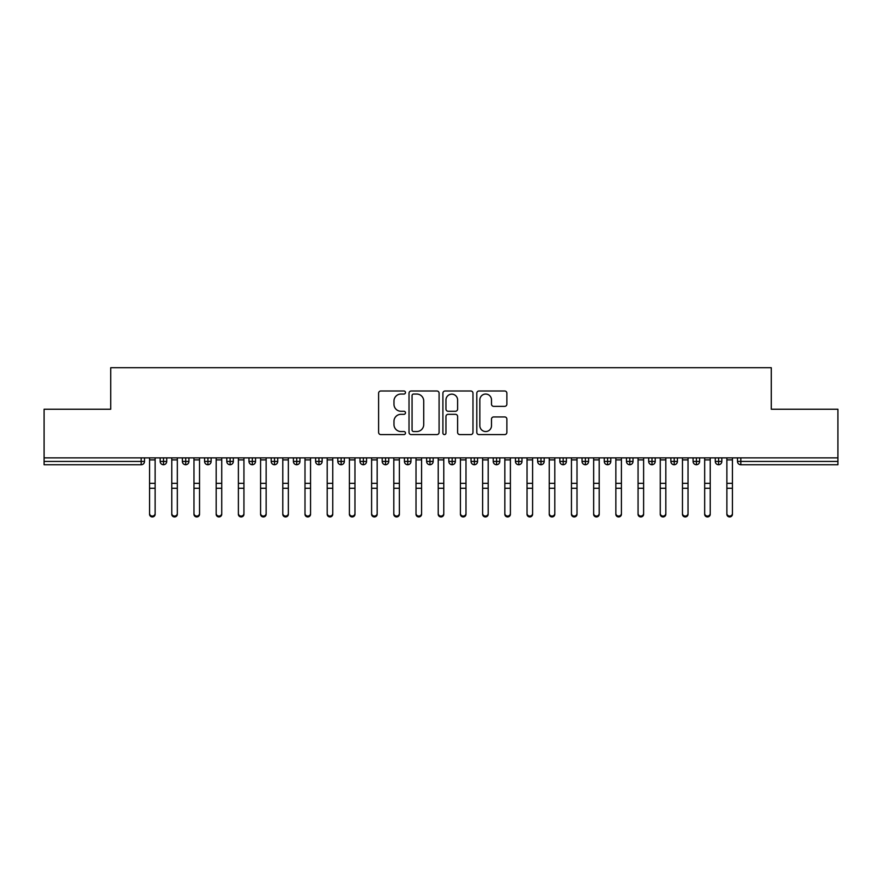 <?xml version="1.0" encoding="UTF-8"?>
<svg xmlns="http://www.w3.org/2000/svg" width="882" height="882" viewBox="0 0 882 882"><rect width="100%" height="100%" fill="white"/><g stroke="black" fill="none" stroke-linecap="round" stroke-linejoin="round"><path stroke-width="1.32" d="M405.477 392.523A1.521 1.521 0 0 0 403.945 391.002L380.792 391.002A2.183 2.183 0 0 0 378.61 393.174L378.61 432.412A2.183 2.183 0 0 0 380.792 434.583L403.945 434.583A1.521 1.521 0 0 0 405.477 433.062A1.521 1.521 0 0 0 403.945 431.541L400.957 431.541A6.979 6.979 0 0 1 393.978 424.562L393.978 421.298A6.979 6.979 0 0 1 400.957 414.32L403.945 414.32A1.521 1.521 0 0 0 405.477 412.798A1.521 1.521 0 0 0 403.945 411.266L400.957 411.266A6.979 6.979 0 0 1 393.978 404.298L393.978 401.023A6.979 6.979 0 0 1 400.957 394.056L403.945 394.056A1.521 1.521 0 0 0 405.477 392.523M504.691 406.359A2.183 2.183 0 0 0 506.874 404.188L506.874 393.174A2.183 2.183 0 0 0 504.691 391.002L478.981 391.002A2.183 2.183 0 0 0 476.798 393.174L476.798 432.412A2.183 2.183 0 0 0 478.981 434.583L504.691 434.583A2.183 2.183 0 0 0 506.874 432.412L506.874 419.115A2.183 2.183 0 0 0 504.691 416.932L493.688 416.932A2.183 2.183 0 0 0 491.506 419.115L491.506 425.708A5.832 5.832 0 0 1 485.684 431.541A5.832 5.832 0 0 1 479.852 425.708L479.852 399.877A5.832 5.832 0 0 1 485.684 394.056A5.832 5.832 0 0 1 491.506 399.877L491.506 404.188A2.183 2.183 0 0 0 493.688 406.359L504.691 406.359M44.1 457.868L837.9 457.868L837.9 409.237L771.287 409.237L771.287 367.717L110.713 367.717L110.713 409.237L44.1 409.237L44.1 461.418L141.186 461.418L141.186 457.868M439.093 393.174A2.183 2.183 0 0 0 436.91 391.002L411.199 391.002A2.183 2.183 0 0 0 409.016 393.174L409.016 432.412A2.183 2.183 0 0 0 411.199 434.583L436.91 434.583A2.183 2.183 0 0 0 439.093 432.412L439.093 393.174M445.09 391.002L470.801 391.002A2.183 2.183 0 0 1 472.984 393.174L472.984 432.412A2.183 2.183 0 0 1 470.801 434.583L459.798 434.583A2.183 2.183 0 0 1 457.615 432.412L457.615 416.502A2.183 2.183 0 0 0 455.443 414.32L448.133 414.32A2.183 2.183 0 0 0 445.961 416.502L445.961 433.062A1.521 1.521 0 0 1 444.429 434.583A1.521 1.521 0 0 1 442.907 433.062L442.907 393.174A2.183 2.183 0 0 1 445.09 391.002M144.516 457.868L144.516 461.418A3.33 3.33 0 0 1 141.186 464.748L44.1 464.748L44.1 461.418M837.9 457.868L837.9 464.748L740.814 464.748A3.33 3.33 0 0 1 737.484 461.418L737.484 457.868M163.501 457.868L163.501 461.418L160.171 461.418L160.171 457.868L160.171 461.418A3.33 3.33 0 0 0 163.501 464.748A3.33 3.33 0 0 0 166.72 461.418L166.72 457.868L166.72 461.418A3.33 3.33 0 0 1 163.501 464.748A3.33 3.33 0 0 1 160.171 461.418A3.33 3.33 0 0 0 163.501 464.748L163.501 461.418L166.72 461.418M141.186 464.748A3.33 3.33 0 0 0 144.516 461.418A3.33 3.33 0 0 1 141.186 464.748L141.186 461.418L144.516 461.418M185.705 457.868L185.705 461.418L182.376 461.418L182.376 457.868L182.376 461.418A3.33 3.33 0 0 0 185.705 464.748A3.33 3.33 0 0 0 188.924 461.418L188.924 457.868L188.924 461.418A3.33 3.33 0 0 1 185.705 464.748A3.33 3.33 0 0 1 182.376 461.418A3.33 3.33 0 0 0 185.705 464.748L185.705 461.418L188.924 461.418M207.909 457.868L207.909 461.418L204.58 461.418L204.58 457.868L204.58 461.418A3.33 3.33 0 0 0 207.909 464.748A3.33 3.33 0 0 0 211.129 461.418L211.129 457.868L211.129 461.418A3.33 3.33 0 0 1 207.909 464.748A3.33 3.33 0 0 1 204.58 461.418A3.33 3.33 0 0 0 207.909 464.748L207.909 461.418L211.129 461.418M230.114 457.868L230.114 464.748A3.33 3.33 0 0 1 226.784 461.418L226.784 457.868L226.784 461.418A3.33 3.33 0 0 0 230.114 464.748A3.33 3.33 0 0 0 233.333 461.418L233.333 457.868M252.318 457.868L252.318 464.748A3.33 3.33 0 0 1 248.989 461.418L248.989 457.868L248.989 461.418A3.33 3.33 0 0 0 252.318 464.748A3.33 3.33 0 0 0 255.537 461.418L255.537 457.868M274.523 464.748A3.33 3.33 0 0 1 271.193 461.418L271.193 457.868L271.193 461.418A3.33 3.33 0 0 0 274.523 464.748A3.33 3.33 0 0 0 277.742 461.418L277.742 457.868L277.742 461.418A3.33 3.33 0 0 1 274.523 464.748L274.523 461.418L277.742 461.418M296.727 464.748A3.33 3.33 0 0 1 293.397 461.418L293.397 457.868L293.397 461.418A3.33 3.33 0 0 0 296.727 464.748A3.33 3.33 0 0 0 299.946 461.418L299.946 457.868L299.946 461.418A3.33 3.33 0 0 1 296.727 464.748L296.727 461.418L299.946 461.418M318.931 457.868L318.931 461.418L315.602 461.418L315.602 457.868L315.602 461.418A3.33 3.33 0 0 0 318.931 464.748A3.33 3.33 0 0 0 322.151 461.418L322.151 457.868L322.151 461.418A3.33 3.33 0 0 1 318.931 464.748A3.33 3.33 0 0 1 315.602 461.418A3.33 3.33 0 0 0 318.931 464.748L318.931 461.418L322.151 461.418M341.136 457.868L341.136 464.748A3.33 3.33 0 0 1 337.806 461.418L337.806 457.868L337.806 461.418A3.33 3.33 0 0 0 341.136 464.748A3.33 3.33 0 0 0 344.355 461.418L344.355 457.868M363.34 457.868L363.34 464.748A3.33 3.33 0 0 1 360.01 461.418L360.01 457.868L360.01 461.418A3.33 3.33 0 0 0 363.34 464.748A3.33 3.33 0 0 0 366.559 461.418L366.559 457.868M385.544 457.868L385.544 464.748A3.33 3.33 0 0 1 382.215 461.418L382.215 457.868L382.215 461.418A3.33 3.33 0 0 0 385.544 464.748A3.33 3.33 0 0 0 388.764 461.418L388.764 457.868M407.749 457.868L407.749 461.418L404.419 461.418L404.419 457.868L404.419 461.418A3.33 3.33 0 0 0 407.749 464.748A3.33 3.33 0 0 0 410.968 461.418L410.968 457.868L410.968 461.418A3.33 3.33 0 0 1 407.749 464.748A3.33 3.33 0 0 1 404.419 461.418A3.33 3.33 0 0 0 407.749 464.748L407.749 461.418L410.968 461.418M429.953 457.868L429.953 461.418L426.623 461.418L426.623 457.868L426.623 461.418A3.33 3.33 0 0 0 429.953 464.748A3.33 3.33 0 0 0 433.172 461.418L433.172 457.868L433.172 461.418A3.33 3.33 0 0 1 429.953 464.748A3.33 3.33 0 0 1 426.623 461.418A3.33 3.33 0 0 0 429.953 464.748L429.953 461.418L433.172 461.418M452.157 457.868L452.157 461.418L448.828 461.418L448.828 457.868L448.828 461.418A3.33 3.33 0 0 0 452.157 464.748A3.33 3.33 0 0 0 455.377 461.418L455.377 457.868L455.377 461.418A3.33 3.33 0 0 1 452.157 464.748A3.33 3.33 0 0 1 448.828 461.418A3.33 3.33 0 0 0 452.157 464.748L452.157 461.418L455.377 461.418M474.362 457.868L474.362 464.748A3.33 3.33 0 0 1 471.032 461.418L471.032 457.868L471.032 461.418A3.33 3.33 0 0 0 474.362 464.748A3.33 3.33 0 0 0 477.581 461.418L477.581 457.868M496.566 457.868L496.566 464.748A3.33 3.33 0 0 1 493.236 461.418L493.236 457.868L493.236 461.418A3.33 3.33 0 0 0 496.566 464.748A3.33 3.33 0 0 0 499.785 461.418L499.785 457.868M518.77 457.868L518.77 461.418L515.441 461.418L515.441 457.868L515.441 461.418A3.33 3.33 0 0 0 518.77 464.748A3.33 3.33 0 0 0 521.99 461.418L521.99 457.868L521.99 461.418A3.33 3.33 0 0 1 518.77 464.748A3.33 3.33 0 0 1 515.441 461.418A3.33 3.33 0 0 0 518.77 464.748L518.77 461.418L521.99 461.418M540.975 457.868L540.975 464.748A3.33 3.33 0 0 1 537.645 461.418L537.645 457.868L537.645 461.418A3.33 3.33 0 0 0 540.975 464.748A3.33 3.33 0 0 0 544.194 461.418L544.194 457.868M563.179 457.868L563.179 464.748A3.33 3.33 0 0 1 559.85 461.418L559.85 457.868L559.85 461.418A3.33 3.33 0 0 0 563.179 464.748A3.33 3.33 0 0 0 566.398 461.418L566.398 457.868M585.383 457.868L585.383 464.748A3.33 3.33 0 0 1 582.054 461.418L582.054 457.868L582.054 461.418A3.33 3.33 0 0 0 585.383 464.748A3.33 3.33 0 0 0 588.603 461.418L588.603 457.868M607.588 457.868L607.588 464.748A3.33 3.33 0 0 1 604.258 461.418L604.258 457.868M610.807 457.868L610.807 461.418A3.33 3.33 0 0 1 607.588 464.748A3.33 3.33 0 0 0 610.807 461.418L604.258 461.418A3.33 3.33 0 0 0 607.588 464.748M629.792 457.868L629.792 464.748A3.33 3.33 0 0 1 626.463 461.418L626.463 457.868L626.463 461.418A3.33 3.33 0 0 0 629.792 464.748A3.33 3.33 0 0 0 633.011 461.418L633.011 457.868M651.996 457.868L651.996 464.748A3.33 3.33 0 0 1 648.667 461.418L648.667 457.868L648.667 461.418A3.33 3.33 0 0 0 651.996 464.748A3.33 3.33 0 0 0 655.216 461.418L655.216 457.868M674.201 457.868L674.201 464.748A3.33 3.33 0 0 1 670.871 461.418L670.871 457.868L670.871 461.418A3.33 3.33 0 0 0 674.201 464.748A3.33 3.33 0 0 0 677.42 461.418L677.42 457.868M696.405 457.868L696.405 464.748A3.33 3.33 0 0 1 693.076 461.418L693.076 457.868L693.076 461.418A3.33 3.33 0 0 0 696.405 464.748A3.33 3.33 0 0 0 699.624 461.418L699.624 457.868M718.61 457.868L718.61 464.748A3.33 3.33 0 0 1 715.28 461.418L715.28 457.868L715.28 461.418A3.33 3.33 0 0 0 718.61 464.748A3.33 3.33 0 0 0 721.829 461.418L721.829 457.868M274.523 457.868L274.523 461.418L271.193 461.418M296.727 457.868L296.727 461.418L293.397 461.418M413.592 394.056A1.521 1.521 0 0 0 412.07 395.577L412.07 430.008A1.521 1.521 0 0 0 413.592 431.541L416.756 431.541A6.979 6.979 0 0 0 423.724 424.562L423.724 401.023A6.979 6.979 0 0 0 416.756 394.056L413.592 394.056M457.615 399.987A5.832 5.832 0 0 0 451.793 394.155A5.832 5.832 0 0 0 445.961 399.987L445.961 409.094A2.183 2.183 0 0 0 448.133 411.266L455.443 411.266A2.183 2.183 0 0 0 457.615 409.094L457.615 399.987M155.122 514.283A2.778 2.646 180 0 1 152.343 516.929A2.778 2.646 180 0 1 149.565 514.283L149.565 513.423A2.778 2.646 -0 0 0 152.343 516.08A2.778 2.646 -0 0 0 155.122 513.423L155.122 489.135M149.565 457.868L149.565 513.423M155.122 457.868L155.122 513.423M177.326 514.283A2.778 2.646 180 0 1 174.548 516.929A2.778 2.646 180 0 1 171.77 514.283L171.77 513.423A2.778 2.646 -0 0 0 174.548 516.08A2.778 2.646 -0 0 0 177.326 513.423L177.326 489.135M199.53 514.283A2.778 2.646 180 0 1 196.752 516.929A2.778 2.646 180 0 1 193.974 514.283L193.974 513.423A2.778 2.646 -0 0 0 196.752 516.08A2.778 2.646 -0 0 0 199.53 513.423L199.53 489.135M221.735 514.283A2.778 2.646 180 0 1 218.957 516.929A2.778 2.646 180 0 1 216.178 514.283L216.178 513.423A2.778 2.646 -0 0 0 218.957 516.08A2.778 2.646 -0 0 0 221.735 513.423L221.735 489.135M243.939 514.283A2.778 2.646 180 0 1 241.161 516.929A2.778 2.646 180 0 1 238.383 514.283L238.383 513.423A2.778 2.646 -0 0 0 241.161 516.08A2.778 2.646 -0 0 0 243.939 513.423L243.939 489.135M171.77 457.868L171.77 513.423M177.326 457.868L177.326 513.423M193.974 457.868L193.974 513.423M199.53 457.868L199.53 513.423M216.178 457.868L216.178 513.423M221.735 457.868L221.735 513.423M238.383 457.868L238.383 513.423M243.939 457.868L243.939 513.423M266.144 514.283A2.778 2.646 180 0 1 263.365 516.929A2.778 2.646 180 0 1 260.587 514.283L260.587 513.423A2.778 2.646 -0 0 0 263.365 516.08A2.778 2.646 -0 0 0 266.144 513.423L266.144 489.135M260.587 457.868L260.587 513.423M266.144 457.868L266.144 513.423M288.348 514.283A2.778 2.646 180 0 1 285.57 516.929A2.778 2.646 180 0 1 282.791 514.283L282.791 513.423A2.778 2.646 -0 0 0 285.57 516.08A2.778 2.646 -0 0 0 288.348 513.423L288.348 489.135M310.552 514.283A2.778 2.646 180 0 1 307.774 516.929A2.778 2.646 180 0 1 304.996 514.283L304.996 513.423A2.778 2.646 -0 0 0 307.774 516.08A2.778 2.646 -0 0 0 310.552 513.423L310.552 489.135M332.757 514.283A2.778 2.646 180 0 1 329.978 516.929A2.778 2.646 180 0 1 327.2 514.283L327.2 513.423A2.778 2.646 -0 0 0 329.978 516.08A2.778 2.646 -0 0 0 332.757 513.423L332.757 489.135M354.961 514.283A2.778 2.646 180 0 1 352.183 516.929A2.778 2.646 180 0 1 349.404 514.283L349.404 513.423A2.778 2.646 -0 0 0 352.183 516.08A2.778 2.646 -0 0 0 354.961 513.423L354.961 489.135M282.791 457.868L282.791 513.423M288.348 457.868L288.348 513.423M304.996 457.868L304.996 513.423M310.552 457.868L310.552 513.423M327.2 457.868L327.2 513.423M332.757 457.868L332.757 513.423M349.404 457.868L349.404 513.423M354.961 457.868L354.961 513.423M377.165 514.283A2.778 2.646 180 0 1 374.387 516.929A2.778 2.646 180 0 1 371.609 514.283L371.609 513.423A2.778 2.646 -0 0 0 374.387 516.08A2.778 2.646 -0 0 0 377.165 513.423L377.165 489.135M399.37 514.283A2.778 2.646 180 0 1 396.591 516.929A2.778 2.646 180 0 1 393.813 514.283L393.813 513.423A2.778 2.646 -0 0 0 396.591 516.08A2.778 2.646 -0 0 0 399.37 513.423L399.37 489.135M421.574 514.283A2.778 2.646 180 0 1 418.796 516.929A2.778 2.646 180 0 1 416.017 514.283L416.017 513.423A2.778 2.646 -0 0 0 418.796 516.08A2.778 2.646 -0 0 0 421.574 513.423L421.574 489.135M443.778 514.283A2.778 2.646 180 0 1 441 516.929A2.778 2.646 180 0 1 438.222 514.283L438.222 513.423A2.778 2.646 -0 0 0 441 516.08A2.778 2.646 -0 0 0 443.778 513.423L443.778 489.135M465.983 514.283A2.778 2.646 180 0 1 463.204 516.929A2.778 2.646 180 0 1 460.426 514.283L460.426 513.423A2.778 2.646 -0 0 0 463.204 516.08A2.778 2.646 -0 0 0 465.983 513.423L465.983 489.135M371.609 457.868L371.609 513.423M377.165 457.868L377.165 513.423M393.813 457.868L393.813 513.423M399.37 457.868L399.37 513.423M416.017 457.868L416.017 513.423M421.574 457.868L421.574 513.423M438.222 457.868L438.222 513.423M443.778 457.868L443.778 513.423M460.426 457.868L460.426 513.423M465.983 457.868L465.983 513.423M488.187 514.283A2.778 2.646 180 0 1 485.409 516.929A2.778 2.646 180 0 1 482.63 514.283L482.63 513.423A2.778 2.646 -0 0 0 485.409 516.08A2.778 2.646 -0 0 0 488.187 513.423L488.187 489.135M482.63 457.868L482.63 513.423M488.187 457.868L488.187 513.423M510.391 514.283A2.778 2.646 180 0 1 507.613 516.929A2.778 2.646 180 0 1 504.835 514.283L504.835 513.423A2.778 2.646 -0 0 0 507.613 516.08A2.778 2.646 -0 0 0 510.391 513.423L510.391 489.135M504.835 457.868L504.835 513.423M510.391 457.868L510.391 513.423M532.596 514.283A2.778 2.646 180 0 1 529.817 516.929A2.778 2.646 180 0 1 527.039 514.283L527.039 513.423A2.778 2.646 -0 0 0 529.817 516.08A2.778 2.646 -0 0 0 532.596 513.423L532.596 489.135M527.039 457.868L527.039 513.423M532.596 457.868L532.596 513.423M554.8 514.283A2.778 2.646 180 0 1 552.022 516.929A2.778 2.646 180 0 1 549.243 514.283L549.243 513.423A2.778 2.646 -0 0 0 552.022 516.08A2.778 2.646 -0 0 0 554.8 513.423L554.8 489.135M549.243 457.868L549.243 513.423M554.8 457.868L554.8 513.423M577.004 514.283A2.778 2.646 180 0 1 574.226 516.929A2.778 2.646 180 0 1 571.448 514.283L571.448 513.423A2.778 2.646 -0 0 0 574.226 516.08A2.778 2.646 -0 0 0 577.004 513.423L577.004 489.135M571.448 514.283L571.448 457.868M577.004 457.868L577.004 513.423M599.209 514.283A2.778 2.646 180 0 1 596.43 516.929A2.778 2.646 180 0 1 593.652 514.283L593.652 513.423A2.778 2.646 -0 0 0 596.43 516.08A2.778 2.646 -0 0 0 599.209 513.423L599.209 489.135M593.652 457.868L593.652 513.423M599.209 457.868L599.209 513.423M621.413 514.283A2.778 2.646 180 0 1 618.635 516.929A2.778 2.646 180 0 1 615.857 514.283L615.857 513.423A2.778 2.646 -0 0 0 618.635 516.08A2.778 2.646 -0 0 0 621.413 513.423L621.413 489.135M615.857 457.868L615.857 513.423M621.413 457.868L621.413 513.423M643.617 514.283A2.778 2.646 180 0 1 640.839 516.929A2.778 2.646 180 0 1 638.061 514.283L638.061 513.423A2.778 2.646 -0 0 0 640.839 516.08A2.778 2.646 -0 0 0 643.617 513.423L643.617 489.135M638.061 457.868L638.061 513.423M643.617 457.868L643.617 513.423M665.822 514.283A2.778 2.646 180 0 1 663.043 516.929A2.778 2.646 180 0 1 660.265 514.283L660.265 513.423A2.778 2.646 -0 0 0 663.043 516.08A2.778 2.646 -0 0 0 665.822 513.423L665.822 489.135M660.265 514.283L660.265 457.868M665.822 457.868L665.822 513.423M688.026 514.283A2.778 2.646 180 0 1 685.248 516.929A2.778 2.646 180 0 1 682.47 514.283L682.47 513.423A2.778 2.646 -0 0 0 685.248 516.08A2.778 2.646 -0 0 0 688.026 513.423L688.026 489.135M682.47 457.868L682.47 513.423M688.026 457.868L688.026 513.423M710.231 514.283A2.778 2.646 180 0 1 707.452 516.929A2.778 2.646 180 0 1 704.674 514.283L704.674 513.423A2.778 2.646 -0 0 0 707.452 516.08A2.778 2.646 -0 0 0 710.231 513.423L710.231 489.135M704.674 457.868L704.674 513.423M710.231 457.868L710.231 513.423M732.435 514.283A2.778 2.646 180 0 1 729.657 516.929A2.778 2.646 180 0 1 726.878 514.283L726.878 513.423A2.778 2.646 -0 0 0 729.657 516.08A2.778 2.646 -0 0 0 732.435 513.423L732.435 489.135M726.878 457.868L726.878 513.423M732.435 457.868L732.435 513.423M740.814 457.868L740.814 461.418L837.9 461.418M740.814 461.418L740.814 464.748A3.33 3.33 0 0 1 737.484 461.418L740.814 461.418M226.784 461.418A3.33 3.33 0 0 0 230.114 464.748A3.33 3.33 0 0 0 233.333 461.418L226.784 461.418M248.989 461.418A3.33 3.33 0 0 0 252.318 464.748A3.33 3.33 0 0 0 255.537 461.418L248.989 461.418M337.806 461.418A3.33 3.33 0 0 0 341.136 464.748A3.33 3.33 0 0 0 344.355 461.418L337.806 461.418M360.01 461.418A3.33 3.33 0 0 0 363.34 464.748A3.33 3.33 0 0 0 366.559 461.418L360.01 461.418M382.215 461.418A3.33 3.33 0 0 0 385.544 464.748A3.33 3.33 0 0 0 388.764 461.418L382.215 461.418M471.032 461.418A3.33 3.33 0 0 0 474.362 464.748A3.33 3.33 0 0 0 477.581 461.418L471.032 461.418M493.236 461.418A3.33 3.33 0 0 0 496.566 464.748A3.33 3.33 0 0 0 499.785 461.418L493.236 461.418M537.645 461.418L544.194 461.418A3.33 3.33 0 0 1 540.975 464.748M559.85 461.418A3.33 3.33 0 0 0 563.179 464.748A3.33 3.33 0 0 0 566.398 461.418L559.85 461.418M582.054 461.418A3.33 3.33 0 0 0 585.383 464.748A3.33 3.33 0 0 0 588.603 461.418L582.054 461.418M626.463 461.418L633.011 461.418A3.33 3.33 0 0 1 629.792 464.748M648.667 461.418L655.216 461.418A3.33 3.33 0 0 1 651.996 464.748M670.871 461.418A3.33 3.33 0 0 0 674.201 464.748A3.33 3.33 0 0 0 677.42 461.418L670.871 461.418M693.076 461.418A3.33 3.33 0 0 0 696.405 464.748A3.33 3.33 0 0 0 699.624 461.418L693.076 461.418M715.28 461.418A3.33 3.33 0 0 0 718.61 464.748A3.33 3.33 0 0 0 721.829 461.418L715.28 461.418M155.122 459.897L149.565 459.897M155.122 483.336L149.565 483.336M155.122 488.275L149.565 488.275M177.326 459.897L171.77 459.897M177.326 483.336L171.77 483.336M177.326 488.275L171.77 488.275M199.53 459.897L193.974 459.897M199.53 483.336L193.974 483.336M199.53 488.275L193.974 488.275M221.735 459.897L216.178 459.897M221.735 483.336L216.178 483.336M221.735 488.275L216.178 488.275M243.939 459.897L238.383 459.897M243.939 483.336L238.383 483.336M243.939 488.275L238.383 488.275M266.144 459.897L260.587 459.897M266.144 483.336L260.587 483.336M266.144 488.275L260.587 488.275M288.348 459.897L282.791 459.897M288.348 483.336L282.791 483.336M288.348 488.275L282.791 488.275M310.552 459.897L304.996 459.897M310.552 483.336L304.996 483.336M310.552 488.275L304.996 488.275M332.757 459.897L327.2 459.897M332.757 483.336L327.2 483.336M332.757 488.275L327.2 488.275M354.961 459.897L349.404 459.897M354.961 483.336L349.404 483.336M354.961 488.275L349.404 488.275M377.165 459.897L371.609 459.897M377.165 483.336L371.609 483.336M377.165 488.275L371.609 488.275M399.37 459.897L393.813 459.897M399.37 483.336L393.813 483.336M399.37 488.275L393.813 488.275M421.574 459.897L416.017 459.897M421.574 483.336L416.017 483.336M421.574 488.275L416.017 488.275M443.778 459.897L438.222 459.897M443.778 483.336L438.222 483.336M443.778 488.275L438.222 488.275M465.983 459.897L460.426 459.897M465.983 483.336L460.426 483.336M465.983 488.275L460.426 488.275M488.187 459.897L482.63 459.897M488.187 483.336L482.63 483.336M488.187 488.275L482.63 488.275M510.391 459.897L504.835 459.897M510.391 483.336L504.835 483.336M510.391 488.275L504.835 488.275M532.596 459.897L527.039 459.897M532.596 483.336L527.039 483.336M532.596 488.275L527.039 488.275M554.8 459.897L549.243 459.897M554.8 483.336L549.243 483.336M554.8 488.275L549.243 488.275M577.004 459.897L571.448 459.897M577.004 483.336L571.448 483.336M577.004 488.275L571.448 488.275M599.209 459.897L593.652 459.897M599.209 483.336L593.652 483.336M599.209 488.275L593.652 488.275M621.413 459.897L615.857 459.897M621.413 483.336L615.857 483.336M621.413 488.275L615.857 488.275M643.617 459.897L638.061 459.897M643.617 483.336L638.061 483.336M643.617 488.275L638.061 488.275M665.822 459.897L660.265 459.897M665.822 483.336L660.265 483.336M665.822 488.275L660.265 488.275M688.026 459.897L682.47 459.897M688.026 483.336L682.47 483.336M688.026 488.275L682.47 488.275M710.231 459.897L704.674 459.897M710.231 483.336L704.674 483.336M710.231 488.275L704.674 488.275M732.435 459.897L726.878 459.897M732.435 483.336L726.878 483.336M732.435 488.275L726.878 488.275"/></g></svg>
